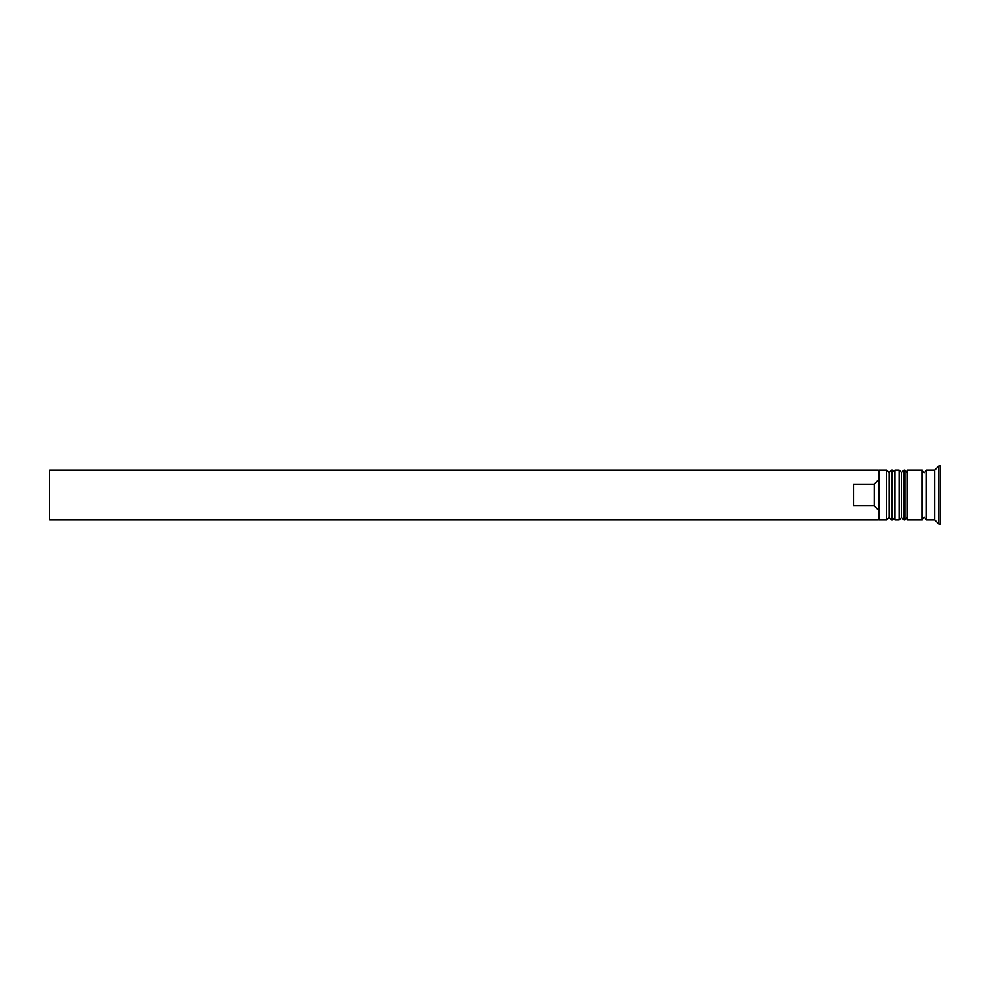 <?xml version="1.0" encoding="UTF-8"?>
<svg xmlns="http://www.w3.org/2000/svg" width="990" height="990" viewBox="0 0 990 990"><rect width="100%" height="100%" fill="white"/><g stroke="black" fill="none" stroke-linecap="round" stroke-linejoin="round"><path stroke-width="1.49" d="M891.594 519.861L892.423 519.861L892.423 470.139L891.594 470.139L891.594 519.861L889.107 517.374L889.107 472.626L889.107 517.374L886.632 519.861L886.632 470.139L879.17 470.139L879.17 519.861L886.632 519.861M904.031 519.861L904.86 519.861L904.86 470.139L904.031 470.139L904.031 519.861L901.543 517.374L901.543 472.626L901.543 517.374L899.056 519.861L899.056 470.139L894.91 470.139L894.91 519.861L899.056 519.861M878.34 518.673L878.34 470.139L49.5 470.139L49.5 519.861L878.34 519.861L878.34 518.673M934.696 519.861L926.405 519.861L926.405 470.139L934.696 470.139L934.696 519.861L938.842 524.007L940.5 524.007L940.5 465.993L938.842 465.993L938.842 524.007M907.347 495L907.347 519.861L922.272 519.861L922.272 470.139L907.347 470.139L907.347 495M874.195 484.16L853.467 484.16L853.467 505.841L874.195 505.841L874.195 484.16L878.34 479.804M878.34 510.196L874.195 505.841M892.423 519.861L894.91 517.374M892.423 470.139L894.91 472.626M891.594 470.139L889.107 472.626L886.632 470.139M904.86 519.861L907.347 517.374M904.86 470.139L907.347 472.626M904.031 470.139L901.543 472.626L899.056 470.139M922.272 519.453L924.338 517.374L926.405 519.453M922.272 470.547L924.338 472.626L926.405 470.547M878.34 519.032L879.17 519.861M934.696 470.139L938.842 465.993M878.34 470.968L879.17 470.139"/></g></svg>
